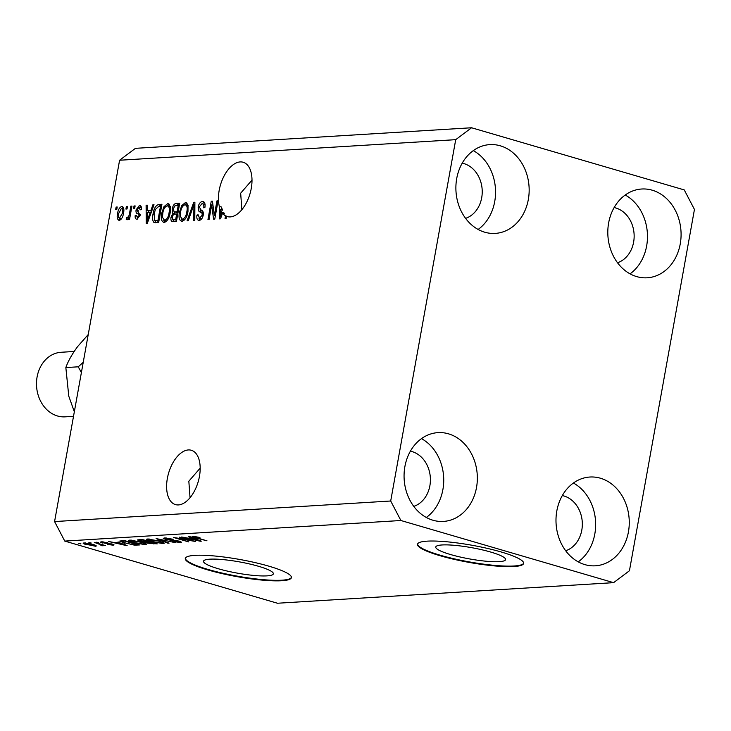 <?xml version="1.0" encoding="UTF-8"?>
<svg xmlns="http://www.w3.org/2000/svg" width="731" height="731" viewBox="0 0 731 731"><rect width="100%" height="100%" fill="white"/><g stroke="black" fill="none" stroke-linecap="round" stroke-linejoin="round"><path stroke-width="1.1" d="M499.227 561.655A35.472 5.72 -169.8 0 0 505.578 559.59A35.472 5.72 -169.8 0 0 481.692 549.721A35.472 5.72 -169.8 0 0 442.109 544.96A35.472 5.72 -169.8 0 0 435.758 547.026A35.472 5.72 -169.8 0 0 459.644 556.894A35.472 5.72 -169.8 0 0 499.227 561.655M266.998 575.873A35.472 5.72 -169.8 0 0 273.348 573.808A35.472 5.72 -169.8 0 0 249.463 563.939A35.472 5.72 -169.8 0 0 209.87 559.178A35.472 5.72 -169.8 0 0 203.52 561.244A35.472 5.72 -169.8 0 0 227.405 571.103A35.472 5.72 -169.8 0 0 266.998 575.873M281.746 580.734A53.911 8.699 -169.8 0 0 291.404 577.591A53.911 8.699 -169.8 0 0 255.101 562.605A53.911 8.699 -169.8 0 0 194.93 555.359A53.911 8.699 -169.8 0 0 185.281 558.502A53.911 8.699 -169.8 0 0 221.584 573.488A53.911 8.699 -169.8 0 0 281.746 580.734M185.354 558.246A53.911 8.699 -169.8 0 0 222.452 573.141A53.911 8.699 -169.8 0 0 281.837 580.204A53.911 8.699 -169.8 0 0 291.422 577.326M513.984 566.516A53.911 8.699 -169.8 0 0 523.634 563.382A53.911 8.699 -169.8 0 0 487.33 548.387A53.911 8.699 -169.8 0 0 427.169 541.15A53.911 8.699 -169.8 0 0 417.511 544.284A53.911 8.699 -169.8 0 0 453.814 559.279A53.911 8.699 -169.8 0 0 513.984 566.516M417.584 544.028A53.911 8.699 -169.8 0 0 454.682 558.932A53.911 8.699 -169.8 0 0 514.076 565.995A53.911 8.699 -169.8 0 0 523.661 563.117M178.455 504.929A28.308 15.415 -73.7 0 0 198.887 479.107A28.308 15.415 -73.7 0 0 191.339 450.269A28.308 15.415 -73.7 0 0 188.342 449.94A28.308 15.415 -73.7 0 0 167.911 475.753A28.308 15.415 -73.7 0 0 175.458 504.6A28.308 15.415 -73.7 0 0 178.455 504.929M228.054 216.769L226.528 216.33A28.308 15.415 -73.7 0 0 227.277 216.586A28.308 15.415 -73.7 0 0 230.274 216.906A28.308 15.415 -73.7 0 0 250.706 191.093A28.308 15.415 -73.7 0 0 243.158 162.245A28.308 15.415 -73.7 0 0 240.17 161.926A28.308 15.415 -73.7 0 0 223.156 177.834A28.308 15.415 -73.7 0 0 219.346 206.416L221.511 207.047A28.308 15.415 -73.7 0 0 222.562 210.217L220.387 209.578L220.314 216.924L221.84 212.31L224.006 212.949A28.308 15.415 -73.7 0 0 224.691 213.881L222.526 213.251A28.308 15.415 -73.7 0 0 225.523 215.846L227.688 216.477A28.308 15.415 -73.7 0 0 228.392 216.833M465.592 218.359A28.308 23.301 86.5 0 0 482.213 190.654A28.308 23.301 86.5 0 0 463.856 163.57A28.308 23.301 86.5 0 0 462.211 163.168M413.764 506.373A28.308 23.301 86.5 0 0 430.395 478.677A28.308 23.301 86.5 0 0 412.037 451.584A28.308 23.301 86.5 0 0 410.383 451.182M565.684 550.763A28.308 23.301 86.5 0 0 582.315 523.067A28.308 23.301 86.5 0 0 563.957 495.983A28.308 23.301 86.5 0 0 562.313 495.572M617.512 262.749A28.308 23.301 86.5 0 0 634.133 235.053A28.308 23.301 86.5 0 0 615.785 207.969A28.308 23.301 86.5 0 0 614.131 207.558M652.226 190.197A44.481 36.614 -93.5 0 1 681 237.557A44.481 36.614 -93.5 0 1 647.163 277.798A44.481 36.614 -93.5 0 1 636.674 276.601A44.481 36.614 -93.5 0 1 607.89 229.242A44.481 36.614 -93.5 0 1 641.727 189.009A44.481 36.614 -93.5 0 1 652.226 190.197M625.224 195.013A44.481 36.614 -93.5 0 1 647.383 233.226A44.481 36.614 -93.5 0 1 630.058 273.851M600.398 478.211A44.481 36.614 -93.5 0 1 629.181 525.571A44.481 36.614 -93.5 0 1 595.345 565.812A44.481 36.614 -93.5 0 1 584.855 564.615A44.481 36.614 -93.5 0 1 556.072 517.265A44.481 36.614 -93.5 0 1 589.908 477.023A44.481 36.614 -93.5 0 1 600.398 478.211M573.406 483.027A44.481 36.614 -93.5 0 1 595.555 521.24A44.481 36.614 -93.5 0 1 578.23 561.865M448.478 433.821A44.481 36.614 -93.5 0 1 477.261 481.181A44.481 36.614 -93.5 0 1 443.425 521.422A44.481 36.614 -93.5 0 1 432.926 520.225A44.481 36.614 -93.5 0 1 404.152 472.866A44.481 36.614 -93.5 0 1 437.988 432.624A44.481 36.614 -93.5 0 1 448.478 433.821M421.485 438.627A44.481 36.614 -93.5 0 1 443.635 476.84A44.481 36.614 -93.5 0 1 426.31 517.475M500.296 145.807A44.481 36.614 -93.5 0 1 529.08 193.167A44.481 36.614 -93.5 0 1 495.243 233.399A44.481 36.614 -93.5 0 1 484.754 232.211A44.481 36.614 -93.5 0 1 455.97 184.852A44.481 36.614 -93.5 0 1 489.807 144.61A44.481 36.614 -93.5 0 1 500.296 145.807M473.304 150.613A44.481 36.614 -93.5 0 1 495.454 188.826A44.481 36.614 -93.5 0 1 478.129 229.461M200.184 468.132L188.836 481.208L190.042 497.71M252.003 180.109L240.663 193.194L241.87 209.696M694.45 209.431L629.437 570.756L613.592 582.662L277.46 603.239L64.767 541.086L54.578 521.568L119.592 160.244L135.436 148.338L471.559 127.761L684.253 189.914L694.45 209.431M222.526 213.251L220.506 218.797L219.428 218.871L219.346 206.416M226.528 216.33L226.144 218.459L225.038 218.523L225.523 215.846M214.32 215.481L216.943 200.897L218.057 200.824L214.759 219.154L213.58 219.227L211.688 204.89L209.066 219.501L207.951 219.574L211.25 201.244L212.438 201.171L214.32 215.481L215.362 215.791M203.986 201.994L202.441 201.546C204.643 201.646 205.466 203.638 204.899 207.513L203.748 207.823C204.086 205.146 203.492 203.766 201.957 203.693L199.234 206.964L201.281 210.272C202.935 210.647 203.593 212.264 203.255 215.124C202.514 218.359 201.18 220.095 199.252 220.342C197.251 220.296 196.484 218.532 196.95 215.069L198.101 214.759L199.6 218.194L202.158 215.152L202.14 213.315L198.969 211.369L198.11 207.092C198.933 203.62 200.376 201.774 202.441 201.546L203.282 201.628M205.064 204.552L201.957 203.693M199.252 220.342L198.457 220.259M199.033 218.14L201.747 218.825L199.033 218.14M187.072 220.844L193.742 202.313L194.894 202.24L194.793 220.378L193.651 220.442L193.989 204.415L188.232 220.78L187.072 220.844M186.807 203.008L185.391 202.588L188.022 205.274L187.977 211.487C187.127 216.933 185.135 220.232 182.001 221.392C179.269 220.625 178.428 217.564 179.46 212.237L181.736 205.585L185.391 202.588L186.149 202.661M182.001 221.392L181.251 221.31M169.035 204.095L167.609 203.675L170.25 206.361L170.195 212.575C169.345 218.021 167.353 221.329 164.219 222.48C161.496 221.712 160.646 218.651 161.688 213.324L163.963 206.672L167.609 203.675L168.368 203.757M164.219 222.48L163.47 222.398M150.951 210.345L152.87 204.817L154.022 204.744L147.315 223.284L146.227 223.348L146.109 205.228L147.26 205.155L147.214 210.574L151.893 210.619M115.635 209.687L116.11 207.065L117.216 207.001L116.75 209.614L115.635 209.687M613.592 582.662L400.899 520.509L390.701 501L54.578 521.568M390.701 501L455.715 139.667L119.592 160.244M122.781 206.782L121.775 206.48C123.758 207.065 124.334 209.304 123.521 213.205C122.936 217.107 121.529 219.464 119.29 220.287C117.335 219.739 116.741 217.546 117.527 213.708C118.093 209.742 119.509 207.339 121.775 206.48L122.315 206.535M119.29 220.287L118.76 220.241M125.915 209.057L126.39 206.434L127.496 206.37L127.03 208.984L125.915 209.057M129.588 213.077L130.831 206.16L131.946 206.096L129.542 219.428L128.428 219.492L128.811 217.363L127.075 219.812L126.152 219.163L126.92 217.235L127.623 217.427L128.903 215.809L129.588 213.077L130.63 213.379M127.075 219.812L126.152 219.163L127.569 219.574M126.92 217.235L128.665 217.728M133.554 208.591L134.029 205.968L135.134 205.904L134.668 208.518L133.554 208.591M140.635 205.74L139.475 205.402C141.01 205.448 141.64 206.818 141.357 209.523L140.197 209.824L139.054 207.312L137.245 209.468L137.282 210.656L140.188 215.252L137.035 219.199C135.564 219.245 134.943 218.03 135.189 215.554L136.341 215.243L137.337 217.299L139.027 215.59L138.872 214.503L137.766 213.817C136.322 213.58 135.765 212.264 136.076 209.861L139.475 205.402L140.105 205.457M141.631 207.988L139.054 207.312M137.035 219.199L136.395 219.136M153.053 213.964C153.839 208.554 155.749 205.384 158.791 204.452L161.944 204.26L158.645 222.589L153.994 222.535C152.487 220.735 152.176 217.875 153.053 213.964L154.095 214.274M173.11 221.703C171.319 221.795 170.615 220.314 170.999 217.271L172.891 213.361L172.224 208.956C172.955 205.393 174.353 203.529 176.427 203.373L179.725 203.172L176.427 221.502L172.214 221.621M191.385 540.675L179.287 537.148L195.588 541.516L177.788 538.327L188.79 541.936L173.594 537.495L191.449 540.31M178.51 542L178.117 541.168L165.599 539.478L163.26 538.327L164.539 537.979L173.247 539.259L166.22 538.5L165.334 538.738L166.659 539.396L179.269 541.114L181.48 542.192L180.329 542.521L172.498 541.397L178.51 542L179.479 541.178M167.911 543.206L156.087 538.564L175.623 542.74L158.49 539.049L169.062 543.142L167.911 543.206L167.993 542.722M146.812 539.094L146.666 539.889L147.488 539.021L159.321 540.977L164.301 543.197L163.077 543.572L151.034 541.552L146.264 539.396M129.031 540.191L128.884 540.977L129.716 540.108L141.54 542.073L146.52 544.284L145.295 544.668L133.252 542.64L128.482 540.483M91.037 543.316L88.871 542.676L91.101 542.941M86.87 544.796C83.425 543.837 82.475 543.215 84.019 542.905L92.727 544.394C96.09 545.335 96.995 545.956 95.459 546.249L86.934 544.412M83.133 543.179L84.019 542.905M96.346 545.975L95.459 546.249L95.615 545.39M192.893 536.243L199.938 537.486L194.656 537.166L206.983 540.821L195.561 537.87C192.472 537.047 191.586 536.499 192.893 536.243L192.107 536.472M194.702 536.316L194.656 537.166M400.899 520.509L64.767 541.086M118.815 542.448L127.066 545.71L108.453 541.479L115.078 542.676L118.897 541.991M102.514 543.032C100.339 542.356 100.028 541.954 101.572 541.835L107.777 542.704L103.08 542.301L104.606 543.16L112.382 544.102C114.31 544.714 114.539 545.07 113.067 545.171L107.375 544.403L111.45 544.714L111.496 544.23L102.596 542.585M100.586 542.1L101.572 541.835M103.162 541.854L103.354 542.886M114.036 544.906L113.067 545.171L113.214 544.367M111.45 544.714L111.551 543.882M98.539 542.85L96.364 542.219L98.603 542.484M98.904 544.092L94.281 542.347L105.337 545.573L102.459 545.125L103.108 545.783L101.463 545.673L98.968 543.718M101.253 545.198L101.042 544.321M80.757 543.946L78.592 543.307L80.83 543.572M124.745 543.197L119.701 541.068L124.288 540.511L139.475 544.951L134.486 545.162L124.809 542.813M139.996 541.123L137.419 539.935L142.061 539.423L157.256 543.864L147.187 543.133L140.069 540.712M192.015 537.97L188.406 536.591L189.567 536.517L201.345 541.159L200.257 541.232L181.654 537.002L188.278 538.199L192.098 537.513M455.715 139.667L471.559 127.761M127.148 545.253L127.066 545.71M123.64 544.348L120.231 542.987L117.225 543.179L126.024 545.216L123.722 543.901M117.335 542.539L117.225 543.179M101.536 545.107L101.463 545.673M85.646 542.95L85.564 543.371C84.787 543.617 85.554 544.065 87.866 544.696L93.915 545.783L94.5 544.951M93.915 545.783C94.701 545.536 93.943 545.098 91.622 544.467L85.107 543.517L85.216 542.914M134.577 544.622L134.486 545.162M136.587 544.504L124.955 541.095L121.812 541.488L125.878 543.133L132.896 544.622L136.66 544.129M123.155 540.584L123.046 541.214M145.515 543.444L145.295 544.668M131.589 540.136L131.498 540.629C129.926 540.949 130.895 541.598 134.413 542.585L143.514 544.147L144.446 543.864L144.592 543.06M143.514 544.147C145.122 543.818 144.089 543.142 140.407 542.128L130.602 540.913L130.748 540.09M154.433 543.042L149.837 542.082L146.794 542.411L146.94 541.634M147.041 541.625L146.922 542.311L148.046 542.987L154.369 543.407M148.128 541.196L142.728 540.008L139.557 540.346L139.694 539.569M139.767 539.56L139.639 540.264L141.092 541.059L148.055 541.57M140.635 539.515L140.526 540.145M163.296 542.356L163.077 543.572M149.362 539.049L149.279 539.542C147.699 539.862 148.676 540.511 152.194 541.497L161.286 543.06L162.218 542.777L162.364 541.973M161.286 543.06C162.894 542.731 161.862 542.055 158.188 541.041L148.375 539.825L148.521 539.003M166.312 537.989L166.22 538.5M180.502 541.525L180.329 542.521M200.34 540.766L200.257 541.232M196.84 539.862L193.423 538.509L190.416 538.692L199.216 540.739L196.922 539.414M190.535 538.062L190.416 538.692M117.152 207.376L116.11 207.065M120.003 220.113L119.445 218.377M118.568 214.009L117.527 213.708M121.858 208.463L123.237 207.293M121.529 218.989L119.363 218.35L122.406 213.278C123.027 210.574 122.689 208.947 121.401 208.39L118.66 213.507C118.047 216.202 118.376 217.829 119.665 218.386L121.41 218.898M123.448 213.58L122.406 213.278M123.877 209.057L121.401 208.39M127.432 206.745L126.39 206.434M131.872 206.471L130.831 206.16M129.862 217.674L128.811 217.363M130.127 216.166L128.903 215.809M135.071 206.27L134.029 205.968M137.675 219.081L137.291 217.363M136.304 215.873L135.189 215.554M140.041 215.883L139.027 215.59M140.242 214.896L138.872 214.503M140.27 214.622L139.932 214.448C138.497 214.22 137.931 212.904 138.241 210.491M137.181 210.181L136.076 209.861M139.493 207.357L140.982 206.169M153.894 205.119L152.87 204.817M148.32 212.63L148.311 210.893M147.26 205.566L146.109 205.228M151.737 211.067L147.214 210.574M148.238 217.911L150.202 212.511L147.196 212.694L147.114 221.411L148.238 217.911L149.161 218.176M151.116 212.776L150.202 212.511M147.909 221.639L147.114 221.411M158.17 206.626L160.957 205.091L158.791 204.452M160.957 205.091L161.807 205.036M155.685 222.772L154.89 220.515M158.965 220.817L157.923 220.515L160.445 206.471L158.536 206.59L155.392 209.422L154.159 213.927L154.597 220.36L158.892 221.219M161.487 206.772L160.445 206.471M158.216 221.265L156.041 220.625L157.923 220.515M154.597 220.36L156.041 220.625M164.685 222.416L163.662 220.086M162.73 213.626L161.688 213.324M165.224 207.037L163.963 206.672M167.18 205.822L169.336 204.378M166.769 220.972L164.064 220.287L166.823 220.972M170.314 206.681L167.235 205.822C164.886 206.718 163.406 209.221 162.785 213.306L162.51 217.427L164.594 220.342C167.006 219.41 168.505 216.833 169.089 212.62C169.875 208.673 169.254 206.407 167.235 205.822M170.131 212.922L169.089 212.62M175.943 205.521L179.579 203.949M173.576 221.676L173.037 219.547M172.077 217.591L170.999 217.271M175.001 214.055L172.891 213.361M175.056 213.991L174.216 211.889M173.274 209.258L172.224 208.956M178.108 212.118L177.066 211.807L178.227 205.384L174.901 205.813L173.338 208.874L174.106 211.862L178.044 212.52M176.747 219.729L175.696 219.428L176.683 213.955L173.594 214.311L172.169 216.906L172.79 219.474L176.674 220.132M177.724 214.256L176.683 213.955M172.79 219.474L175.696 219.428M179.269 205.685L178.227 205.384M174.106 211.862L177.066 211.807M182.467 221.329L181.434 218.998M180.511 212.538L179.46 212.237M183.006 205.95L181.736 205.585M184.961 204.735L187.118 203.291M184.55 219.885L181.845 219.199L184.605 219.885M188.095 205.585L185.016 204.735C182.668 205.63 181.178 208.134 180.566 212.218L180.283 216.339L182.375 219.254C184.788 218.322 186.286 215.746 186.871 211.533C187.648 207.586 187.035 205.32 185.016 204.735M187.913 211.835L186.871 211.533M194.885 202.651L193.742 202.313M194.875 204.68L193.989 204.415M199.7 220.278L198.978 218.121M198.037 215.38L196.95 215.069M203.191 215.453L202.158 215.152M203.401 213.68L202.14 213.315M203.373 213.068L198.969 211.369M201.144 211.999L200.139 209.706M199.17 207.403L198.11 207.092M201.984 203.693L204.223 202.231M217.993 201.199L216.943 200.897M215.279 216.285L215.206 215.746M212.977 205.265L211.688 204.89M212.822 205.219L212.904 204.726M212.502 201.61L211.25 201.244M221.53 209.916L221.511 207.047M223.768 213.616L224.006 212.949M222.361 213.699L221.429 213.425M221.109 217.162L220.314 216.924M220.387 209.578A28.308 15.415 -73.7 0 0 221.84 212.31M74.142 351.474L61.157 352.269A32.347 26.627 86.5 0 0 36.55 381.536A32.347 26.627 86.5 0 0 57.484 415.976A32.347 26.627 86.5 0 0 65.114 416.844L73.511 416.332M83.233 362.284L78.254 366.807L81.388 372.572M74.334 411.772L68.787 396.193L65.845 367.565C68.138 361.077 72.104 354.032 77.733 346.448L88.232 334.533M65.845 367.565L78.254 366.807M108.426 543.398L108.343 543.882M136.578 544.504L136.469 545.134M154.058 543.435L153.939 544.065M147.982 541.57L147.872 542.201M139.932 214.448L137.766 213.817M178.602 204.004L176.427 203.373M176.052 220.168L173.877 219.538M177.194 212.566L175.02 211.935M194.857 207.558L193.898 207.284M202.834 212.831L200.659 212.2M194.245 536.883L194.355 536.28M102.486 542.448L102.596 541.826M112.117 544.558L112.208 544.056M121.812 541.488L121.958 540.657M165.334 538.738L165.471 537.952M127.24 217.381L129.414 218.021"/></g></svg>

